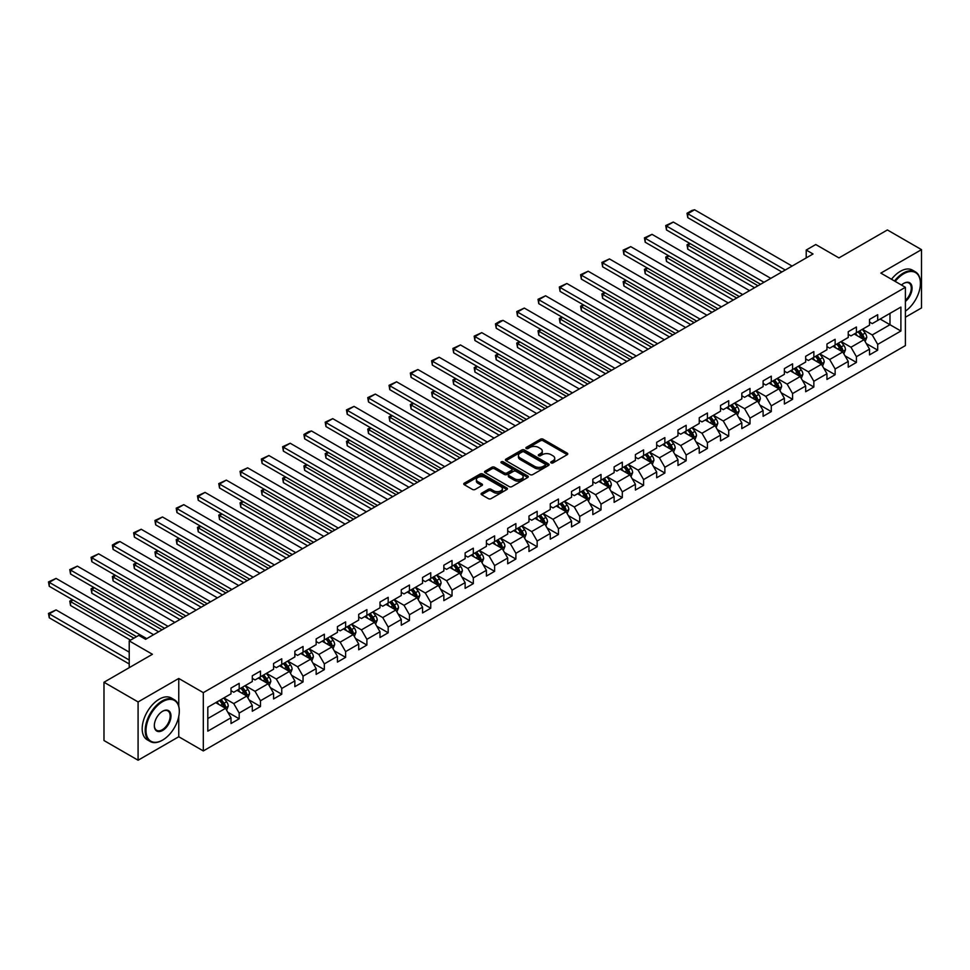<?xml version="1.0" encoding="UTF-8"?>
<svg xmlns="http://www.w3.org/2000/svg" width="970" height="970" viewBox="0 0 970 970"><rect width="100%" height="100%" fill="white"/><g stroke="black" fill="none" stroke-linecap="round" stroke-linejoin="round"><path stroke-width="1.45" d="M551.118 462.896A1.322 0.764 0 0 0 552.997 462.896L567.22 454.675A1.891 1.091 0 0 0 567.777 453.911A1.891 1.091 0 0 0 567.22 453.135L543.115 439.216A1.891 1.091 0 0 0 540.436 439.216L526.213 447.437A1.322 0.764 0 0 0 528.08 448.516L529.923 447.449A6.062 3.504 0 0 1 538.495 447.449L540.508 448.613A6.062 3.504 0 0 1 542.279 451.086A6.062 3.504 0 0 1 540.508 453.56L538.665 454.627A1.322 0.764 0 0 0 540.545 455.706L542.388 454.639A6.062 3.504 0 0 1 550.948 454.639L552.961 455.803A6.062 3.504 0 0 1 554.731 458.276A6.062 3.504 0 0 1 552.961 460.75L551.118 461.817A1.322 0.764 0 0 0 551.118 462.896L551.118 461.817M481.653 493.184A1.891 1.091 0 0 0 481.096 493.96A1.891 1.091 0 0 0 481.653 494.736L488.407 498.641A1.891 1.091 0 0 0 491.087 498.641L506.898 489.51A1.891 1.091 0 0 0 507.443 488.734A1.891 1.091 0 0 0 506.898 487.971L482.793 474.051A1.891 1.091 0 0 0 480.114 474.051L464.303 483.169A1.891 1.091 0 0 0 463.757 483.945A1.891 1.091 0 0 0 464.303 484.721L472.475 489.438A1.891 1.091 0 0 0 475.154 489.438L481.92 485.533A1.891 1.091 0 0 0 482.478 484.757A1.891 1.091 0 0 0 481.92 483.981L477.87 481.641A5.068 2.922 0 0 1 476.379 479.58A5.068 2.922 0 0 1 479.507 476.876A5.068 2.922 0 0 1 485.036 477.507L500.896 486.673A5.068 2.922 0 0 1 502.387 488.734A5.068 2.922 0 0 1 499.259 491.438A5.068 2.922 0 0 1 493.73 490.808L491.087 489.28A1.891 1.091 0 0 0 488.407 489.28L481.653 493.184L481.653 494.736L488.407 490.856L488.407 489.28M905.398 317.226L921.5 307.939L921.5 249.642L887.392 229.951L838.953 257.911L815.758 244.525L806.215 250.042L813.03 253.982L145.597 639.315L138.783 635.374L129.228 640.891L129.228 667.675M178.759 706.136L178.759 678.466L138.092 701.94L103.984 682.249L152.423 654.277L129.228 640.891M178.759 678.466L203.312 692.641L905.398 287.302L905.398 345.587L203.312 750.938L203.312 692.641M921.5 249.642L880.845 273.116L905.398 287.302M530.057 474.585A1.891 1.091 0 0 0 532.736 474.585L548.547 465.467A1.891 1.091 0 0 0 549.093 464.691A1.891 1.091 0 0 0 548.547 463.915L524.443 450.007A1.891 1.091 0 0 0 521.763 450.007L505.952 459.125A1.891 1.091 0 0 0 505.406 459.901A1.891 1.091 0 0 0 505.952 460.677L530.057 474.585M501.866 463.187A1.322 0.764 0 0 1 503.212 463.369L503.212 461.793L527.716 475.943A1.891 1.091 0 0 1 528.274 476.719A1.891 1.091 0 0 1 527.716 477.495L511.917 486.613A1.891 1.091 0 0 1 509.238 486.613L485.133 472.693L485.133 471.153A1.891 1.091 0 0 0 484.576 471.917A1.891 1.091 0 0 0 485.133 472.693M485.133 471.153L491.899 467.249A1.891 1.091 0 0 1 494.579 467.249L504.351 472.887A1.891 1.091 0 0 0 507.031 472.887L511.517 470.304A1.891 1.091 0 0 0 512.063 469.528A1.891 1.091 0 0 0 511.517 468.752L501.332 462.872A1.322 0.764 0 0 1 503.212 461.793M138.092 701.94L138.092 760.225L103.984 740.534L103.984 682.249M227.804 712.222L239.19 718.794L239.19 713.047L252.297 705.481L252.297 711.228L260.481 706.512L260.481 700.752L273.576 693.198L273.576 698.946L281.761 694.217L281.761 688.47L294.856 680.904L294.856 686.663L303.04 681.934L303.04 676.187L316.147 668.621L316.147 674.368L324.332 669.639L324.332 663.892L337.427 656.326L337.427 662.086L345.611 657.357L345.611 651.61L358.706 644.044L358.706 649.791L366.89 645.062L366.89 639.315L379.997 631.761L379.997 637.508L388.182 632.779L388.182 627.032L401.277 619.466L401.277 625.213L409.461 620.497L409.461 614.737L422.556 607.184L422.556 612.931L430.753 608.202L430.753 602.455L443.848 594.889L443.848 600.636L452.032 595.919L452.032 590.16L465.127 582.606L465.127 588.353L473.311 583.625L473.311 577.877L486.406 570.312L486.406 576.071L494.603 571.342L494.603 565.595L507.698 558.029L507.698 563.776L515.882 559.047L515.882 553.3L528.977 545.734L528.977 551.493L537.162 546.765L537.162 541.017L550.269 533.451L550.269 539.199L558.453 534.47L558.453 528.723L571.548 521.169L571.548 526.916L579.733 522.187L579.733 516.44L592.828 508.874L592.828 514.621L601.012 509.905L601.012 504.145L614.119 496.591L614.119 502.339L622.303 497.61L622.303 491.863L635.398 484.297L635.398 490.044L643.583 485.327L643.583 479.568L656.678 472.014L656.678 477.761L664.862 473.033L664.862 467.285L677.969 459.719L677.969 465.479L686.154 460.75L686.154 455.003L699.249 447.437L699.249 453.184L707.433 448.455L707.433 442.708L720.528 435.142L720.528 440.901L728.725 436.173L728.725 430.425L741.82 422.859L741.82 428.607L750.004 423.878L750.004 418.131L763.099 410.577L763.099 416.324L771.283 411.595L771.283 405.848L784.378 398.282L784.378 404.029L792.575 399.313L792.575 393.553L805.67 385.999L805.67 391.747L813.854 387.018L813.854 381.271L826.949 373.705L826.949 379.452L835.134 374.735L835.134 368.976L848.241 361.422L848.241 367.169L856.425 362.44L856.425 356.693L869.52 349.127L869.52 354.887L877.704 350.158L877.704 344.399L900.9 331.012L900.9 307.066L889.987 313.371L889.987 324.707L900.9 331.012M239.19 718.794L231.005 723.523L231.005 717.776L207.81 731.162L207.81 707.215L231.005 693.829L231.005 688.069L239.19 683.353L239.19 689.1L252.297 681.534L252.297 675.787L260.481 671.058L260.481 676.805L273.576 669.251L273.576 663.504L281.761 658.775L281.761 664.523L294.856 656.957L294.856 651.21L303.04 646.481L303.04 652.24L316.147 644.674L316.147 638.927L324.332 634.198L324.332 639.945L337.427 632.379L337.427 626.632L345.611 621.903L345.611 627.663L358.706 620.097L358.706 614.349L366.89 609.621L366.89 615.368L379.997 607.814L379.997 602.055L388.182 597.338L388.182 603.085L401.277 595.519L401.277 589.772L409.461 585.043L409.461 590.791L422.556 583.237L422.556 577.477L430.753 572.761L430.753 578.508L443.848 570.942L443.848 565.195L452.032 560.466L452.032 566.213L465.127 558.659L465.127 552.912L473.311 548.183L473.311 553.931L486.406 546.365L486.406 540.617L494.603 535.889L494.603 541.648L507.698 534.082L507.698 528.335L515.882 523.606L515.882 529.353L528.977 521.787L528.977 516.04L537.162 511.311L537.162 517.071L550.269 509.505L550.269 503.757L558.453 499.029L558.453 504.776L571.548 497.222L571.548 491.463L579.733 486.746L579.733 492.493L592.828 484.927L592.828 479.18L601.012 474.451L601.012 480.198L614.119 472.645L614.119 466.885L622.303 462.169L622.303 467.916L635.398 460.35L635.398 454.603L643.583 449.874L643.583 455.621L656.678 448.067L656.678 442.32L664.862 437.591L664.862 443.338L677.969 435.772L677.969 430.025L686.154 425.296L686.154 431.056L699.249 423.49L699.249 417.743L707.433 413.014L707.433 418.761L720.528 411.195L720.528 405.448L728.725 400.719L728.725 406.478L741.82 398.912L741.82 393.165L750.004 388.436L750.004 394.184L763.099 386.63L763.099 380.87L771.283 376.154L771.283 381.901L784.378 374.335L784.378 368.588L792.575 363.859L792.575 369.606L805.67 362.053L805.67 356.293L813.854 351.576L813.854 357.324L826.949 349.758L826.949 344.011L835.134 339.282L835.134 345.029L848.241 337.475L848.241 331.728L856.425 326.999L856.425 332.746L869.52 325.18L869.52 319.433L877.704 314.704L877.704 320.464L900.9 307.066M237.007 690.361L246.829 696.036L233.734 703.589L223.912 697.927M231.005 690.676L233.734 692.253L239.19 689.1M233.734 703.589L239.19 713.047M246.829 696.036L252.297 705.481M258.299 678.066L268.12 683.741L255.025 691.307L245.192 685.632M252.297 678.382L255.025 679.958L260.481 676.805M255.025 691.307L260.481 700.752M268.12 683.741L273.576 693.198M279.578 665.784L289.399 671.458L276.304 679.012L266.483 673.35M273.576 666.099L276.304 667.675L281.761 664.523M276.304 679.012L281.761 688.47M289.399 671.458L294.856 680.904M300.858 653.501L310.691 659.163L297.584 666.729L287.763 661.055M294.856 653.816L297.584 655.38L303.04 652.24M297.584 666.729L303.04 676.187M310.691 659.163L316.147 668.621M322.149 641.206L331.97 646.881L318.875 654.447L309.042 648.772M316.147 641.522L318.875 643.098L324.332 639.945M318.875 654.447L324.332 663.892M331.97 646.881L337.427 656.326M343.428 628.924L353.25 634.586L340.155 642.152L330.333 636.478M337.427 629.239L340.155 630.815L345.611 627.663M340.155 642.152L345.611 651.61M353.25 634.586L358.706 644.044M364.708 616.629L374.541 622.303L361.434 629.87L351.613 624.195M358.706 616.944L361.434 618.52L366.89 615.368M361.434 629.87L366.89 639.315M374.541 622.303L379.997 631.761M385.999 604.346L395.821 610.021L382.726 617.575L372.904 611.9M379.997 604.662L382.726 606.238L388.182 603.085M382.726 617.575L388.182 627.032M395.821 610.021L401.277 619.466M407.279 592.052L417.1 597.726L404.005 605.292L394.184 599.618M401.277 592.367L404.005 593.943L409.461 590.791M404.005 605.292L409.461 614.737M417.1 597.726L422.556 607.184M428.558 579.769L438.391 585.443L425.284 592.997L415.463 587.335M422.556 580.084L425.284 581.66L430.753 578.508M425.284 592.997L430.753 602.455M438.391 585.443L443.848 594.889M449.85 567.474L459.671 573.149L446.576 580.715L436.755 575.04M443.848 567.789L446.576 569.366L452.032 566.213M446.576 580.715L452.032 590.16M459.671 573.149L465.127 582.606M471.129 555.192L480.95 560.866L467.855 568.42L458.034 562.758M465.127 555.507L467.855 557.083L473.311 553.931M467.855 568.42L473.311 577.877M480.95 560.866L486.406 570.312M492.42 542.909L502.242 548.571L489.147 556.137L479.313 550.463M486.406 543.224L489.147 544.788L494.603 541.648M489.147 556.137L494.603 565.595M502.242 548.571L507.698 558.029M513.7 530.614L523.521 536.289L510.426 543.843L500.605 538.18M507.698 530.929L510.426 532.506L515.882 529.353M510.426 543.843L515.882 553.3M523.521 536.289L528.977 545.734M534.979 518.332L544.8 523.994L531.705 531.56L521.884 525.885M528.977 518.647L531.705 520.223L537.162 517.071M531.705 531.56L537.162 541.017M544.8 523.994L550.269 533.451M556.271 506.037L566.092 511.711L552.997 519.277L543.164 513.603M550.269 506.352L552.997 507.928L558.453 504.776M552.997 519.277L558.453 528.723M566.092 511.711L571.548 521.169M577.55 493.754L587.371 499.417L574.276 506.983L564.455 501.308M571.548 494.07L574.276 495.646L579.733 492.493M574.276 506.983L579.733 516.44M587.371 499.417L592.828 508.874M598.829 481.459L608.663 487.134L595.556 494.7L585.734 489.025M592.828 481.775L595.556 483.351L601.012 480.198M595.556 494.7L601.012 504.145M608.663 487.134L614.119 496.591M620.121 469.177L629.942 474.851L616.847 482.405L607.014 476.743M614.119 469.492L616.847 471.068L622.303 467.916M616.847 482.405L622.303 491.863M629.942 474.851L635.398 484.297M641.4 456.882L651.222 462.557L638.127 470.123L628.305 464.448M635.398 457.197L638.127 458.774L643.583 455.621M638.127 470.123L643.583 479.568M651.222 462.557L656.678 472.014M662.68 444.599L672.513 450.274L659.406 457.828L649.585 452.166M656.678 444.915L659.406 446.491L664.862 443.338M659.406 457.828L664.862 467.285M672.513 450.274L677.969 459.719M683.971 432.317L693.793 437.979L680.697 445.545L670.876 439.871M677.969 432.62L680.697 434.196L686.154 431.056M680.697 445.545L686.154 455.003M693.793 437.979L699.249 447.437M705.251 420.022L715.072 425.697L701.977 433.25L692.156 427.588M699.249 420.337L701.977 421.914L707.433 418.761M701.977 433.25L707.433 442.708M715.072 425.697L720.528 435.142M726.53 407.739L736.363 413.402L723.256 420.968L713.435 415.293M720.528 408.055L723.256 409.631L728.725 406.478M723.256 420.968L728.725 430.425M736.363 413.402L741.82 422.859M747.821 395.445L757.643 401.119L744.548 408.685L734.726 403.011M741.82 395.76L744.548 397.336L750.004 394.184M744.548 408.685L750.004 418.131M757.643 401.119L763.099 410.577M769.101 383.162L778.922 388.825L765.827 396.39L756.006 390.716M763.099 383.477L765.827 385.054L771.283 381.901M765.827 396.39L771.283 405.848M778.922 388.825L784.378 398.282M790.392 370.867L800.214 376.542L787.106 384.108L777.285 378.433M784.378 371.183L787.106 372.759L792.575 369.606M787.106 384.108L792.575 393.553M800.214 376.542L805.67 385.999M811.672 358.585L821.493 364.259L808.398 371.813L798.577 366.139M805.67 358.9L808.398 360.476L813.854 357.324M808.398 371.813L813.854 381.271M821.493 364.259L826.949 373.705M832.951 346.29L842.772 351.964L829.677 359.53L819.856 353.856M826.949 346.605L829.677 348.182L835.134 345.029M829.677 359.53L835.134 368.976M842.772 351.964L848.241 361.422M854.243 334.007L864.064 339.682L850.969 347.236L841.135 341.573M848.241 334.323L850.969 335.899L856.425 332.746M850.969 347.236L856.425 356.693M864.064 339.682L869.52 349.127M880.166 319.045L889.987 324.707L872.248 334.953L862.427 329.279M869.52 322.028L872.248 323.604L877.704 320.464M872.248 334.953L877.704 344.399M138.092 760.225L178.759 736.751L203.312 750.938M806.215 250.042L806.215 257.911M207.81 718.564L225.549 708.318L215.728 702.644M225.549 708.318L231.005 717.776M866.307 343.574L877.704 350.158M845.028 355.869L856.425 362.44M823.748 368.151L835.134 374.735M802.457 380.446L813.854 387.018M781.177 392.729L792.575 399.313M759.898 405.024L771.283 411.595M738.606 417.306L750.004 423.878M717.327 429.589L728.725 436.173M696.048 441.883L707.433 448.455M674.756 454.166L686.154 460.75M653.477 466.461L664.862 473.033M632.197 478.743L643.583 485.327M610.906 491.038L622.303 497.61M589.627 503.321L601.012 509.905M568.335 515.616L579.733 522.187M547.056 527.898L558.453 534.47M525.776 540.181L537.162 546.765M504.485 552.476L515.882 559.047M483.205 564.758L494.603 571.342M461.926 577.053L473.311 583.625M440.635 589.336L452.032 595.919M419.355 601.63L430.753 608.202M398.076 613.913L409.461 620.497M376.784 626.208L388.182 632.779M355.505 638.49L366.89 645.062M334.226 650.773L345.611 657.357M312.934 663.068L324.332 669.639M291.655 675.35L303.04 681.934M270.363 687.645L281.761 694.217M249.084 699.928L260.481 706.512M178.759 736.751L178.759 716.43M551.651 463.078L552.961 462.326A6.062 3.504 0 0 0 554.731 459.853L554.731 458.276M542.279 451.086L542.279 452.663A6.062 3.504 0 0 1 540.508 455.136L539.199 455.888M567.22 453.135L567.22 454.675L543.115 440.792A1.891 1.091 0 0 0 540.436 440.792L526.746 448.698M548.547 463.915L548.547 465.467L524.443 451.583A1.891 1.091 0 0 0 521.763 451.583L505.976 460.689L505.952 459.125M545.188 465.236A1.322 0.764 0 0 0 545.188 464.157L524.03 451.935A1.322 0.764 0 0 0 522.163 451.935L520.223 453.063A6.062 3.504 0 0 0 518.441 455.536A6.062 3.504 0 0 0 520.223 458.01L534.676 466.352A6.062 3.504 0 0 0 543.249 466.352L545.188 465.236L545.188 466.812A1.322 0.764 0 0 0 545.576 466.267L545.576 464.691M518.441 455.536L518.441 457.112A6.062 3.504 0 0 0 520.223 459.586L520.223 458.01M545.188 466.812L543.249 467.928A6.062 3.504 0 0 1 534.676 467.928L520.223 459.586M485.158 472.705L491.899 468.825L491.899 467.249M512.063 469.528L512.063 471.105A1.891 1.091 0 0 1 511.517 471.869L507.031 474.463A1.891 1.091 0 0 1 504.351 474.463L494.579 468.825A1.891 1.091 0 0 0 491.899 468.825M503.212 463.369L527.692 477.507M514.488 478.743A5.068 2.922 0 0 0 520.017 479.386A5.068 2.922 0 0 0 523.145 476.682A5.068 2.922 0 0 0 521.654 474.609L516.064 471.384A1.891 1.091 0 0 0 513.385 471.384L508.898 473.966A1.891 1.091 0 0 0 508.353 474.742A1.891 1.091 0 0 0 508.898 475.518L514.488 478.743L514.488 480.32A5.068 2.922 0 0 0 520.017 480.95A5.068 2.922 0 0 0 523.145 478.258L523.145 476.682M508.353 474.742L508.353 476.318A1.891 1.091 0 0 0 508.898 477.094L508.898 475.518M514.488 480.32L508.898 477.094M502.387 488.734L502.387 490.311A5.068 2.922 0 0 1 499.259 493.015A5.068 2.922 0 0 1 493.73 492.384L491.087 490.856A1.891 1.091 0 0 0 488.407 490.856M476.379 479.58L476.379 481.156A5.068 2.922 0 0 0 477.87 483.218L477.87 481.641M481.92 483.981L481.92 485.533L477.87 483.218M506.873 489.523L482.793 475.627A1.891 1.091 0 0 0 480.114 475.627L464.327 484.733M865.143 341.549L866.768 337.451A5.117 2.946 -120 0 0 865.131 333.098L862.318 329.339M857.407 335.838L855.491 333.28M757.982 285.762L687.766 245.216L687.766 249.157L754.575 287.726M858.086 331.788L860.899 335.547A5.117 2.946 60 0 1 862.366 338.615L864.003 337.669A5.117 2.946 -120 0 0 862.536 334.601L859.723 330.843M858.438 331.582L861.566 335.753A2.607 1.503 60 0 1 862.039 336.541L864.003 337.669M690.349 243.725L687.766 245.216L687.015 244.779L689.609 243.288M687.766 249.157L687.015 244.779M785.276 270.012L687.766 213.715L687.766 217.644L781.856 271.976M792.09 266.071L694.581 209.775L687.766 213.715L687.015 213.279L691.792 210.514L694.581 209.775M687.766 217.644L687.015 213.279M905.398 311.152A23.535 13.592 120 0 0 920.409 283.361A23.535 13.592 120 0 0 903.761 273.746A23.535 13.592 120 0 0 895.213 281.409M894.51 281.009A24.117 13.919 -60 0 1 903.349 273.043A24.117 13.919 -60 0 1 915.413 271.842A24.117 13.919 -60 0 1 920.409 282.888A24.117 13.919 -60 0 1 920.409 283.119M901.494 285.034A11.773 6.79 -60 0 1 903.761 283.361L903.761 283.361A11.773 6.79 -60 0 1 912.043 287.241A11.773 6.79 -60 0 1 905.398 301.44M891.503 279.275A24.117 13.919 -60 0 1 900.354 271.309A24.117 13.919 -60 0 1 912.406 270.109L915.413 271.842M905.398 300.373A11.191 6.463 120 0 0 911 290.685A11.191 6.463 120 0 0 908.951 283.046A11.191 6.463 120 0 0 903.555 283.483M162.245 740.304L162.657 740.061A23.535 13.592 120 0 0 179.304 711.228A23.535 13.592 120 0 0 162.657 701.625A23.535 13.592 120 0 0 146.009 730.458A23.535 13.592 120 0 0 162.657 740.061L162.245 740.304A24.117 13.919 -60 0 1 150.18 741.492A24.117 13.919 -60 0 1 146.494 722.165A24.117 13.919 -60 0 1 162.245 700.91A24.117 13.919 -60 0 1 174.309 699.722A24.117 13.919 -60 0 1 179.304 710.755A24.117 13.919 -60 0 1 179.292 710.998M162.657 730.458A11.773 6.79 -60 0 1 154.327 725.645A11.773 6.79 -60 0 1 162.657 711.228L162.657 711.228A11.773 6.79 -60 0 1 170.975 716.042A11.773 6.79 -60 0 1 162.657 730.458M154.339 725.402A11.191 6.463 120 0 0 156.655 730.301A11.191 6.463 120 0 0 162.245 729.743A11.191 6.463 120 0 0 169.556 719.885A11.191 6.463 120 0 0 167.846 710.913A11.191 6.463 120 0 0 162.451 711.362M150.18 741.492L147.185 739.758A24.117 13.919 -60 0 1 143.487 720.431A24.117 13.919 -60 0 1 159.238 699.176A24.117 13.919 -60 0 1 171.302 697.988L174.309 699.722M843.851 353.832L845.476 349.746A5.117 2.946 -120 0 0 843.851 345.393L841.026 341.634M836.128 348.121L834.212 345.575M736.703 298.045L666.475 257.511L666.475 261.439L733.284 300.021M836.807 344.071L839.62 347.83A5.117 2.946 60 0 1 841.075 350.91L842.724 349.964A5.117 2.946 -120 0 0 841.257 346.884L838.444 343.125M837.159 343.865L840.287 348.036A2.607 1.503 60 0 1 840.76 348.824L842.724 349.964M669.07 256.007L666.475 257.511L665.723 257.074L668.318 255.571M666.475 261.439L665.723 257.074M822.572 366.126L824.197 362.028A5.117 2.946 -120 0 0 822.56 357.675L819.747 353.917M814.836 360.416L812.921 357.857M715.411 310.339L645.195 269.793L645.195 273.734L712.004 312.304M815.515 356.366L818.328 360.125A5.117 2.946 60 0 1 819.795 363.192L821.432 362.246A5.117 2.946 -120 0 0 819.965 359.179L817.152 355.42M815.879 356.16L818.995 360.331A2.607 1.503 60 0 1 819.468 361.119L821.432 362.246M647.79 268.302L645.195 269.793L644.444 269.357L647.038 267.865M645.195 273.734L644.444 269.357M763.984 282.294L666.475 225.998L666.475 229.938L760.577 284.258M770.81 278.354L673.301 222.057L666.475 225.998L665.723 225.561L673.301 222.057M666.475 229.938L665.723 225.561M742.705 294.577L645.195 238.28L645.195 242.221L739.298 296.553M749.519 290.648L652.01 234.352L645.195 238.28L644.444 237.856L652.01 234.352M645.195 242.221L644.444 237.856M801.293 378.409L802.905 374.323A5.117 2.946 -120 0 0 801.281 369.97L798.468 366.211M793.557 372.698L791.641 370.152M694.132 322.622L623.916 282.088L623.916 286.017L690.725 324.598M794.236 368.649L797.049 372.407A5.117 2.946 60 0 1 798.516 375.487L800.153 374.541A5.117 2.946 -120 0 0 798.686 371.462L795.873 367.703M794.588 368.442L797.716 372.613A2.607 1.503 60 0 1 798.189 373.401L800.153 374.541M626.499 280.585L623.916 282.088L623.164 281.652L625.747 280.148M623.916 286.017L623.164 281.652M780.001 390.692L781.626 386.606A5.117 2.946 -120 0 0 780.001 382.253L777.176 378.494M772.265 384.993L770.362 382.435M672.853 334.917L602.625 294.371L602.625 298.311L669.433 336.881M772.944 380.943L775.77 384.702A5.117 2.946 60 0 1 777.225 387.77L778.861 386.824A5.117 2.946 -120 0 0 777.406 383.756L774.581 379.997M773.308 380.737L776.436 384.908A2.607 1.503 60 0 1 776.909 385.696L778.861 386.824M605.219 292.879L602.625 294.371L601.873 293.934L604.468 292.443M602.625 298.311L601.873 293.934M758.722 402.986L760.347 398.9A5.117 2.946 -120 0 0 758.71 394.547L755.897 390.789M750.986 397.276L749.07 394.717M651.561 347.199L581.345 306.653L581.345 310.594L648.154 349.176M751.665 393.226L754.478 396.985A5.117 2.946 60 0 1 755.945 400.064L757.582 399.119A5.117 2.946 -120 0 0 756.115 396.039L753.302 392.28M752.017 393.02L755.145 397.191A2.607 1.503 60 0 1 755.618 397.979L757.582 399.119M583.94 305.162L581.345 306.653L580.593 306.229L583.188 304.725M581.345 310.594L580.593 306.229M721.425 306.872L623.916 250.575L623.916 254.516L718.006 308.836M728.24 302.931L630.73 246.635L623.916 250.575L623.164 250.139L630.73 246.635M623.916 254.516L623.164 250.139M700.134 319.154L602.625 262.858L602.625 266.798L696.727 321.131M706.96 315.226L609.451 258.929L602.625 262.858L601.873 262.433L609.451 258.929M602.625 266.798L601.873 262.433M678.854 331.449L581.345 275.153L581.345 279.093L675.435 333.413M685.669 327.508L588.159 271.212L581.345 275.153L580.593 274.716L588.159 271.212M581.345 279.093L580.593 274.716M737.442 415.269L739.055 411.183A5.117 2.946 -120 0 0 737.43 406.83L734.617 403.071M729.707 409.558L727.791 407.012M630.282 359.494L560.054 318.948L560.054 322.889L626.875 361.458M730.386 405.508L733.199 409.267A5.117 2.946 60 0 1 734.666 412.347L736.303 411.401A5.117 2.946 -120 0 0 734.836 408.334L732.023 404.563M730.737 405.302L733.866 409.473A2.607 1.503 60 0 1 734.338 410.274L736.303 411.401M562.649 317.445L560.054 318.948L559.314 318.512L561.897 317.02M560.054 322.889L559.314 318.512M657.563 343.732L560.054 287.435L560.054 291.376L654.156 345.708M664.389 339.791L566.88 283.495L560.054 287.435L559.314 287.011L566.88 283.495M560.054 291.376L559.314 287.011M716.151 427.564L717.776 423.478A5.117 2.946 -120 0 0 716.139 419.125L713.326 415.354M708.415 421.853L706.512 419.295M609.002 371.777L538.774 331.231L538.774 335.171L605.583 373.741M709.094 417.803L711.919 421.562A5.117 2.946 60 0 1 713.374 424.642L715.011 423.696A5.117 2.946 -120 0 0 713.556 420.616L710.731 416.857M709.458 417.597L712.574 421.768A2.607 1.503 60 0 1 713.047 422.556L715.011 423.696M541.369 329.739L538.774 331.231L538.023 330.806L540.617 329.303M538.774 335.171L538.023 330.806M636.284 356.026L538.774 299.73L538.774 303.671L632.876 357.991M643.11 352.086L545.601 295.789L538.774 299.73L538.023 299.293L545.601 295.789M538.774 303.671L538.023 299.293M694.872 439.846L696.496 435.76A5.117 2.946 -120 0 0 694.86 431.407L692.046 427.649M687.136 434.136L685.22 431.589M587.711 384.059L517.495 343.525L517.495 347.466L584.304 386.036M687.815 430.086L690.628 433.845A5.117 2.946 60 0 1 692.095 436.924L693.732 435.979A5.117 2.946 -120 0 0 692.265 432.899L689.452 429.14M688.166 429.88L691.295 434.051A2.607 1.503 60 0 1 691.768 434.851L693.732 435.979M520.09 342.022L517.495 343.525L516.743 343.089L519.338 341.598M517.495 347.466L516.743 343.089M615.004 368.309L517.495 312.013L517.495 315.953L611.585 370.285M621.818 364.368L524.309 308.072L517.495 312.013L516.743 311.576L524.309 308.072M517.495 315.953L516.743 311.576M673.58 452.141L675.205 448.043A5.117 2.946 -120 0 0 673.58 443.69L670.767 439.931M665.856 446.43L663.941 443.872M566.432 396.354L496.203 355.808L496.203 359.749L563.024 398.318M666.535 442.381L669.348 446.139A5.117 2.946 60 0 1 670.816 449.207L672.452 448.261A5.117 2.946 -120 0 0 670.985 445.194L668.172 441.435M666.887 442.174L670.015 446.345A2.607 1.503 60 0 1 670.488 447.134L672.452 448.261M498.798 354.317L496.203 355.808L495.452 355.372L498.046 353.88M496.203 359.749L495.452 355.372M593.713 380.604L496.203 324.307L496.203 328.236L590.306 382.568M600.539 376.663L503.03 320.367L496.203 324.307L495.452 323.871L500.229 321.106L503.03 320.367M496.203 328.236L495.452 323.871M652.301 464.424L653.926 460.338A5.117 2.946 -120 0 0 652.289 455.985L649.476 452.226M644.565 458.713L642.661 456.167M545.152 408.637L474.924 368.103L474.924 372.031L541.733 410.613M645.244 454.663L648.069 458.422A5.117 2.946 60 0 1 649.524 461.502L651.161 460.556A5.117 2.946 -120 0 0 649.706 457.476L646.881 453.717M645.608 454.457L648.724 458.628A2.607 1.503 60 0 1 649.197 459.416L651.161 460.556M477.519 366.599L474.924 368.103L474.172 367.666L476.767 366.163M474.924 372.031L474.172 367.666M572.433 392.886L474.924 336.59L474.924 340.531L569.026 394.851M579.26 388.946L481.75 332.649L474.924 336.59L474.172 336.154L481.75 332.649M474.924 340.531L474.172 336.154M631.021 476.719L632.646 472.62A5.117 2.946 -120 0 0 631.009 468.267L628.196 464.509M623.286 471.008L621.37 468.449M523.861 420.931L453.645 380.385L453.645 384.326L520.453 422.896M623.965 466.958L626.778 470.717A5.117 2.946 60 0 1 628.245 473.784L629.882 472.839A5.117 2.946 -120 0 0 628.414 469.771L625.601 466.012M624.316 466.752L627.444 470.923A2.607 1.503 60 0 1 627.917 471.711L629.882 472.839M456.227 378.894L453.645 380.385L452.893 379.949L455.488 378.458M453.645 384.326L452.893 379.949M551.154 405.169L453.645 348.873L453.645 352.813L547.735 407.145M557.968 401.24L460.459 344.944L453.645 348.873L452.893 348.448L460.459 344.944M453.645 352.813L452.893 348.448M609.73 489.001L611.355 484.915A5.117 2.946 -120 0 0 609.73 480.562L606.905 476.803M602.006 483.29L600.091 480.744M502.581 433.214L432.353 392.68L432.353 396.609L499.174 435.19M602.685 479.241L605.498 482.999A5.117 2.946 60 0 1 606.965 486.079L608.602 485.133A5.117 2.946 -120 0 0 607.135 482.054L604.322 478.295M603.037 479.034L606.165 483.205A2.607 1.503 60 0 1 606.638 483.994L608.602 485.133M434.948 391.177L432.353 392.68L431.601 392.244L434.196 390.74M432.353 396.609L431.601 392.244M529.862 417.464L432.353 361.167L432.353 365.108L526.455 419.428M536.689 413.523L439.18 357.227L432.353 361.167L431.601 360.731L439.18 357.227M432.353 365.108L431.601 360.731M588.45 501.284L590.075 497.198A5.117 2.946 -120 0 0 588.438 492.845L585.625 489.086M580.715 495.585L578.799 493.027M481.29 445.509L411.074 404.963L411.074 408.904L477.883 447.473M581.394 491.535L584.219 495.294A5.117 2.946 60 0 1 585.674 498.362L587.311 497.416A5.117 2.946 -120 0 0 585.856 494.348L583.031 490.59M581.757 491.329L584.874 495.5A2.607 1.503 60 0 1 585.346 496.288L587.311 497.416M413.669 403.471L411.074 404.963L410.322 404.526L412.917 403.035M411.074 408.904L410.322 404.526M508.583 429.746L411.074 373.45L411.074 377.391L505.176 431.723M515.409 425.818L417.9 369.521L411.074 373.45L410.322 373.026L417.9 369.521M411.074 377.391L410.322 373.026M567.171 513.579L568.796 509.492A5.117 2.946 -120 0 0 567.159 505.14L564.346 501.381M559.435 507.868L557.52 505.309M460.01 457.791L389.794 417.245L389.794 421.186L456.603 459.768M560.114 503.818L562.927 507.577A5.117 2.946 60 0 1 564.394 510.656L566.031 509.711A5.117 2.946 -120 0 0 564.564 506.631L561.751 502.872M560.466 503.612L563.594 507.783A2.607 1.503 60 0 1 564.067 508.571L566.031 509.711M392.377 415.754L389.794 417.245L389.043 416.821L391.637 415.318M389.794 421.186L389.043 416.821M487.304 442.041L389.794 385.745L389.794 389.685L483.884 444.005M494.118 438.1L396.609 381.804L389.794 385.745L389.043 385.308L396.609 381.804M389.794 389.685L389.043 385.308M545.88 525.861L547.504 521.775A5.117 2.946 -120 0 0 545.88 517.422L543.054 513.663M538.156 520.15L536.24 517.604M438.731 470.086L368.503 429.54L368.503 433.481L435.312 472.05M538.835 516.101L541.648 519.859A5.117 2.946 60 0 1 543.115 522.939L544.752 521.993A5.117 2.946 -120 0 0 543.285 518.926L540.472 515.155M539.187 515.894L542.315 520.065A2.607 1.503 60 0 1 542.788 520.866L544.752 521.993M371.098 428.037L368.503 429.54L367.751 429.104L370.346 427.612M368.503 433.481L367.751 429.104M466.012 454.324L368.503 398.027L368.503 401.968L462.605 456.3M472.839 450.383L375.329 394.087L368.503 398.027L367.751 397.603L375.329 394.087M368.503 401.968L367.751 397.603M524.6 538.156L526.225 534.07A5.117 2.946 -120 0 0 524.588 529.717L521.775 525.958M516.864 532.445L514.949 529.887M417.439 482.369L347.224 441.823L347.224 445.763L414.032 484.333M517.543 528.395L520.356 532.154A5.117 2.946 60 0 1 521.824 535.234L523.461 534.288A5.117 2.946 -120 0 0 521.993 531.208L519.18 527.45M517.907 528.189L521.023 532.36A2.607 1.503 60 0 1 521.496 533.148L523.461 534.288M349.818 440.332L347.224 441.823L346.472 441.399L349.067 439.895M347.224 445.763L346.472 441.399M444.733 466.618L347.224 410.322L347.224 414.263L441.326 468.583M451.547 462.678L354.038 406.382L347.224 410.322L346.472 409.886L354.038 406.382M347.224 414.263L346.472 409.886M503.321 550.439L504.933 546.352A5.117 2.946 -120 0 0 503.309 542L500.496 538.241M495.585 544.728L493.669 542.182M396.16 494.651L325.944 454.118L325.944 458.058L392.753 496.628M496.264 540.678L499.077 544.437A5.117 2.946 60 0 1 500.544 547.516L502.181 546.571A5.117 2.946 -120 0 0 500.714 543.491L497.901 539.732M496.616 540.472L499.744 544.643A2.607 1.503 60 0 1 500.217 545.443L502.181 546.571M328.527 452.614L325.944 454.118L325.192 453.681L327.775 452.19M325.944 458.058L325.192 453.681M423.453 478.901L325.944 422.605L325.944 426.545L420.034 480.877M430.268 474.961L332.758 418.664L325.944 422.605L325.192 422.168L332.758 418.664M325.944 426.545L325.192 422.168M482.029 562.733L483.654 558.647A5.117 2.946 -120 0 0 482.029 554.282L479.204 550.524M474.294 557.022L472.39 554.464M374.881 506.946L304.653 466.4L304.653 470.341L371.462 508.911M474.973 552.973L477.798 556.731A5.117 2.946 60 0 1 479.253 559.799L480.89 558.853A5.117 2.946 -120 0 0 479.435 555.786L476.622 552.027M475.336 552.767L478.465 556.938A2.607 1.503 60 0 1 478.937 557.726L480.89 558.853M307.248 464.909L304.653 466.4L303.901 465.964L306.496 464.472M304.653 470.341L303.901 465.964M402.162 491.196L304.653 434.899L304.653 438.828L398.755 493.16M408.988 487.255L311.479 430.959L304.653 434.899L303.901 434.463L308.678 431.698L311.479 430.959M304.653 438.828L303.901 434.463M460.75 575.016L462.375 570.93A5.117 2.946 -120 0 0 460.738 566.577L457.925 562.818M453.014 569.305L451.099 566.759M353.589 519.229L283.373 478.695L283.373 482.623L350.182 521.205M453.693 565.255L456.506 569.014A5.117 2.946 60 0 1 457.973 572.094L459.61 571.148A5.117 2.946 -120 0 0 458.143 568.068L455.33 564.31M454.057 565.049L457.173 569.22A2.607 1.503 60 0 1 457.646 570.008L459.61 571.148M285.968 477.191L283.373 478.695L282.622 478.258L285.216 476.755M283.373 482.623L282.622 478.258M380.883 503.478L283.373 447.182L283.373 451.123L377.463 505.443M387.697 499.538L290.188 443.241L283.373 447.182L282.622 446.746L290.188 443.241M283.373 451.123L282.622 446.746M439.471 587.311L441.083 583.212A5.117 2.946 -120 0 0 439.458 578.86L436.645 575.101M431.735 581.6L429.819 579.041M332.31 531.524L262.082 490.978L262.082 494.918L328.903 533.488M432.414 577.55L435.227 581.309A5.117 2.946 60 0 1 436.694 584.376L438.331 583.431A5.117 2.946 -120 0 0 436.864 580.363L434.051 576.604M432.765 577.344L435.894 581.515A2.607 1.503 60 0 1 436.367 582.303L438.331 583.431M264.677 489.486L262.082 490.978L261.342 490.541L263.925 489.05M262.082 494.918L261.342 490.541M359.591 515.761L262.082 459.465L262.082 463.405L356.184 517.737M366.417 511.833L268.908 455.536L262.082 459.465L261.342 459.04L268.908 455.536M262.082 463.405L261.342 459.04M418.179 599.593L419.804 595.507A5.117 2.946 -120 0 0 418.167 591.154L415.354 587.396M410.443 593.882L408.54 591.336M311.03 543.806L240.802 503.272L240.802 507.201L307.611 545.783M411.122 589.833L413.947 593.591A5.117 2.946 60 0 1 415.402 596.671L417.039 595.725A5.117 2.946 -120 0 0 415.584 592.646L412.759 588.887M411.486 589.627L414.602 593.798A2.607 1.503 60 0 1 415.075 594.586L417.039 595.725M243.397 501.769L240.802 503.272L240.051 502.836L242.645 501.332M240.802 507.201L240.051 502.836M338.312 528.056L240.802 471.759L240.802 475.7L334.905 530.02M345.138 524.115L247.629 467.819L240.802 471.759L240.051 471.323L247.629 467.819M240.802 475.7L240.051 471.323M396.9 611.876L398.524 607.79A5.117 2.946 -120 0 0 396.888 603.437L394.075 599.678M389.164 606.177L387.248 603.619M289.739 556.101L219.523 515.555L219.523 519.496L286.332 558.065M389.843 602.127L392.656 605.886A5.117 2.946 60 0 1 394.123 608.954L395.76 608.008A5.117 2.946 -120 0 0 394.293 604.94L391.48 601.182M390.195 601.921L393.323 606.092A2.607 1.503 60 0 1 393.796 606.88L395.76 608.008M222.118 514.064L219.523 515.555L218.771 515.118L221.366 513.627M219.523 519.496L218.771 515.118M317.032 540.338L219.523 484.042L219.523 487.983L313.613 542.315M323.847 536.41L226.337 480.114L219.523 484.042L218.771 483.618L226.337 480.114M219.523 487.983L218.771 483.618M375.608 624.171L377.233 620.085A5.117 2.946 -120 0 0 375.608 615.732L372.795 611.973M367.885 618.46L365.969 615.901M268.46 568.384L198.232 527.838L198.232 531.778L265.052 570.36M368.564 614.41L371.377 618.169A5.117 2.946 60 0 1 372.844 621.249L374.481 620.303A5.117 2.946 -120 0 0 373.013 617.223L370.2 613.464M368.915 614.204L372.043 618.375A2.607 1.503 60 0 1 372.516 619.163L374.481 620.303M200.826 526.346L198.232 527.838L197.48 527.413L200.075 525.91M198.232 531.778L197.48 527.413M295.741 552.633L198.232 496.337L198.232 500.277L292.334 554.597M302.567 548.693L205.058 492.396L198.232 496.337L197.48 495.9L205.058 492.396M198.232 500.277L197.48 495.9M354.329 636.453L355.954 632.367A5.117 2.946 -120 0 0 354.317 628.014L351.504 624.256M346.593 630.743L344.689 628.196M247.18 580.678L176.952 540.132L176.952 544.073L243.761 582.643M347.272 626.693L350.097 630.452A5.117 2.946 60 0 1 351.552 633.531L353.189 632.586A5.117 2.946 -120 0 0 351.734 629.518L348.909 625.759M347.636 626.487L350.752 630.658A2.607 1.503 60 0 1 351.225 631.458L353.189 632.586M179.547 538.629L176.952 540.132L176.2 539.696L178.795 538.204M176.952 544.073L176.2 539.696M274.462 564.916L176.952 508.619L176.952 512.56L271.054 566.892M281.288 560.975L183.779 504.679L176.952 508.619L176.2 508.195L183.779 504.679M176.952 512.56L176.2 508.195M333.049 648.748L334.674 644.662A5.117 2.946 -120 0 0 333.037 640.309L330.224 636.55M325.314 643.037L323.398 640.479M225.889 592.961L155.673 552.415L155.673 556.356L222.482 594.925M325.993 638.987L328.806 642.746A5.117 2.946 60 0 1 330.273 645.826L331.91 644.88A5.117 2.946 -120 0 0 330.443 641.801L327.63 638.042M326.344 638.781L329.473 642.952A2.607 1.503 60 0 1 329.945 643.74L331.91 644.88M158.256 550.924L155.673 552.415L154.921 551.991L157.516 550.487M155.673 556.356L154.921 551.991M253.182 577.211L155.673 520.914L155.673 524.855L249.763 579.175M259.996 573.27L162.487 516.974L155.673 520.914L154.921 520.478L162.487 516.974M155.673 524.855L154.921 520.478M311.758 661.031L313.383 656.945A5.117 2.946 -120 0 0 311.758 652.592L308.933 648.833M304.034 655.32L302.119 652.774M204.609 605.244L134.381 564.71L134.381 568.65L201.202 607.22M304.713 651.27L307.526 655.029A5.117 2.946 60 0 1 308.993 658.109L310.63 657.163A5.117 2.946 -120 0 0 309.163 654.083L306.35 650.324M305.065 651.064L308.193 655.235A2.607 1.503 60 0 1 308.666 656.035L310.63 657.163M136.976 563.206L134.381 564.71L133.63 564.273L136.224 562.782M134.381 568.65L133.63 564.273M231.891 589.493L134.381 533.197L134.381 537.137L228.483 591.47M238.717 585.553L141.208 529.256L134.381 533.197L133.63 532.76L141.208 529.256M134.381 537.137L133.63 532.76M290.479 673.326L292.103 669.239A5.117 2.946 -120 0 0 290.466 664.874L287.654 661.116M282.743 667.615L280.827 665.056M183.318 617.538L113.102 576.992L113.102 580.933L179.911 619.503M283.422 663.565L286.247 667.324A5.117 2.946 60 0 1 287.702 670.391L289.339 669.445A5.117 2.946 -120 0 0 287.884 666.378L285.059 662.619M283.786 663.359L286.902 667.53A2.607 1.503 60 0 1 287.375 668.318L289.339 669.445M115.697 575.501L113.102 576.992L112.35 576.556L114.945 575.064M113.102 580.933L112.35 576.556M210.611 601.788L113.102 545.492L113.102 549.42L207.204 603.752M217.438 597.847L119.928 541.551L113.102 545.492L112.35 545.055L117.127 542.291L119.928 541.551M113.102 549.42L112.35 545.055M269.199 685.608L270.824 681.522A5.117 2.946 -120 0 0 269.187 677.169L266.374 673.41M261.463 679.897L259.548 677.351M162.038 629.821L91.823 589.287L91.823 593.216L158.631 631.797M262.142 675.847L264.955 679.606A5.117 2.946 60 0 1 266.423 682.686L268.06 681.74A5.117 2.946 -120 0 0 266.592 678.66L263.779 674.902M262.494 675.641L265.622 679.812A2.607 1.503 60 0 1 266.095 680.601L268.06 681.74M94.405 587.784L91.823 589.287L91.071 588.851L93.666 587.347M91.823 593.216L91.071 588.851M189.332 614.071L91.823 557.774L91.823 561.715L185.913 616.035M196.146 610.13L98.637 553.834L91.823 557.774L91.071 557.338L98.637 553.834M91.823 561.715L91.071 557.338M247.908 697.903L249.532 693.805A5.117 2.946 -120 0 0 247.908 689.452L245.083 685.693M240.184 692.192L238.268 689.634M133.933 638.175L70.531 601.57L70.531 605.51L130.526 640.139M240.863 688.142L243.676 691.901A5.117 2.946 60 0 1 245.143 694.969L246.78 694.023A5.117 2.946 -120 0 0 245.313 690.955L242.5 687.196M241.215 687.936L244.343 692.107A2.607 1.503 60 0 1 244.816 692.895L246.78 694.023M73.126 600.078L70.531 601.57L69.779 601.133L72.374 599.642M70.531 605.51L69.779 601.133M168.04 626.353L70.531 570.057L70.531 573.997L164.633 628.33M174.867 622.425L77.357 566.128L70.531 570.057L69.779 569.632L77.357 566.128M70.531 573.997L69.779 569.632M226.628 710.185L228.253 706.099A5.117 2.946 -120 0 0 226.616 701.746L223.803 697.988M129.228 660.036L49.252 613.864L56.078 609.924L129.228 652.155M218.893 704.475L216.977 701.928M49.252 617.793L48.5 613.428L49.252 613.864L49.252 617.793L129.228 663.977M219.572 700.425L222.385 704.184A5.117 2.946 60 0 1 223.852 707.263L225.489 706.318A5.117 2.946 -120 0 0 224.021 703.238L221.208 699.479M219.935 700.219L223.052 704.39A2.607 1.503 60 0 1 223.524 705.178L225.489 706.318M48.5 613.428L56.078 609.924M146.761 638.648L49.252 582.352L49.252 586.292L136.527 636.684M153.575 634.707L56.078 578.411L49.252 582.352L48.5 581.915L56.078 578.411M49.252 586.292L48.5 581.915M552.961 462.326L552.961 460.75M538.665 455.706L538.665 454.627M540.508 455.136L540.508 453.56M526.213 448.516L526.213 447.437M540.436 440.792L540.436 439.216M543.115 440.792L543.115 439.216M521.763 451.583L521.763 450.007M524.443 451.583L524.443 450.007M534.676 467.928L534.676 466.352M543.249 467.928L543.249 466.352M494.579 468.825L494.579 467.249M504.351 474.463L504.351 472.887M507.031 474.463L507.031 472.887M511.517 471.869L511.517 470.304M527.716 477.495L527.716 475.943M491.087 490.856L491.087 489.28M493.73 492.384L493.73 490.808M464.303 484.721L464.303 483.169M480.114 475.627L480.114 474.051M482.793 475.627L482.793 474.051M506.898 489.51L506.898 487.971M863.555 339.391L866.731 337.56M862.536 334.601L865.131 333.098M858.899 336.699L860.899 335.547M842.275 351.673L845.44 349.843M841.257 346.884L843.851 345.393M837.619 348.982L839.62 347.83M820.984 363.968L824.16 362.137M819.965 359.179L822.56 357.675M816.34 361.276L818.328 360.125M799.704 376.251L802.881 374.42M798.686 371.462L801.281 369.97M795.048 373.559L797.049 372.407M778.425 388.533L781.59 386.703M777.406 383.756L780.001 382.253M773.769 385.854L775.77 384.702M757.134 400.828L760.31 398.997M756.115 396.039L758.71 394.547M752.477 398.137L754.478 396.985M735.854 413.111L739.031 411.28M734.836 408.334L737.43 406.83M731.198 410.431L733.199 409.267M714.575 425.406L717.739 423.575M713.556 420.616L716.139 419.125M709.919 422.714L711.919 421.562M693.283 437.688L696.46 435.857M692.265 432.899L694.86 431.407M688.627 435.009L690.628 433.845M672.004 449.983L675.181 448.152M670.985 445.194L673.58 443.69M667.348 447.291L669.348 446.139M650.724 462.266L653.889 460.435M649.706 457.476L652.289 455.985M646.068 459.574L648.069 458.422M629.433 474.56L632.61 472.729M628.414 469.771L631.009 468.267M624.777 471.869L626.778 470.717M608.154 486.843L611.318 485.012M607.135 482.054L609.73 480.562M603.498 484.151L605.498 482.999M586.874 499.126L590.039 497.295M585.856 494.348L588.438 492.845M582.218 496.446L584.219 495.294M565.583 511.42L568.759 509.589M564.564 506.631L567.159 505.14M560.927 508.729L562.927 507.577M544.303 523.703L547.468 521.872M543.285 518.926L545.88 517.422M539.647 521.023L541.648 519.859M523.012 535.998L526.189 534.167M521.993 531.208L524.588 529.717M518.368 533.306L520.356 532.154M501.732 548.28L504.909 546.449M500.714 543.491L503.309 542M497.076 545.601L499.077 544.437M480.453 560.575L483.618 558.744M479.435 555.786L482.029 554.282M475.797 557.883L477.798 556.731M459.162 572.858L462.338 571.027M458.143 568.068L460.738 566.577M454.506 570.166L456.506 569.014M437.882 585.153L441.059 583.322M436.864 580.363L439.458 578.86M433.226 582.461L435.227 581.309M416.603 597.435L419.767 595.604M415.584 592.646L418.167 591.154M411.947 594.743L413.947 593.591M395.311 609.718L398.488 607.887M394.293 604.94L396.888 603.437M390.655 607.038L392.656 605.886M374.032 622.012L377.209 620.182M373.013 617.223L375.608 615.732M369.376 619.321L371.377 618.169M352.753 634.295L355.917 632.464M351.734 629.518L354.317 628.014M348.097 631.615L350.097 630.452M331.461 646.59L334.638 644.759M330.443 641.801L333.037 640.309M326.805 643.898L328.806 642.746M310.182 658.872L313.346 657.042M309.163 654.083L311.758 652.592M305.526 656.193L307.526 655.029M288.902 671.167L292.067 669.336M287.884 666.378L290.466 664.874M284.246 668.476L286.247 667.324M267.611 683.45L270.788 681.619M266.592 678.66L269.187 677.169M262.955 680.758L264.955 679.606M246.331 695.745L249.496 693.914M245.313 690.955L247.908 689.452M241.675 693.053L243.676 691.901M225.04 708.027L228.217 706.196M224.021 703.238L226.616 701.746M220.396 705.336L222.385 704.184"/></g></svg>
